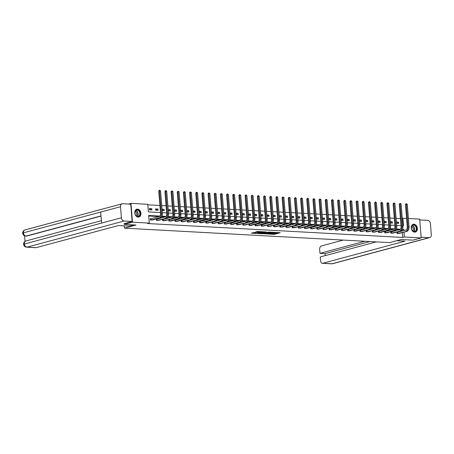 <?xml version="1.0" encoding="UTF-8"?>
<svg xmlns="http://www.w3.org/2000/svg" width="454" height="454" viewBox="0 0 454 454"><rect width="100%" height="100%" fill="white"/><g stroke="black" fill="none" stroke-linecap="round" stroke-linejoin="round"><path stroke-width="0.68" d="M269.409 234.099L274.284 234.332L280.237 232.698L275.436 232.476L276.594 232.726L276.219 232.925L272.423 233.288L273.58 233.538L272.718 233.867L269.409 234.099M137.528 209.141A4.029 3.025 -105.1 0 1 140.871 212.801A4.029 3.025 -105.1 0 1 138.896 217.001A4.029 3.025 -105.1 0 1 138.164 217.08A4.029 3.025 -105.1 0 1 134.821 213.42A4.029 3.025 -105.1 0 1 136.802 209.22A4.029 3.025 -105.1 0 1 137.528 209.141M413.98 224.214A4.029 3.025 -105.1 0 1 417.317 227.868A4.029 3.025 -105.1 0 1 415.342 232.073A4.029 3.025 -105.1 0 1 414.615 232.147A4.029 3.025 -105.1 0 1 411.273 228.487A4.029 3.025 -105.1 0 1 413.248 224.287A4.029 3.025 -105.1 0 1 413.98 224.214M253.797 232.579L251.329 233.146L256.09 233.447L262.758 231.744L257.282 231.517L255.369 232.159L261.413 231.881L257.259 233.078L254.864 233.135L255.937 232.732L253.797 232.579M408.407 218.488L419.666 219.1L421.181 237.924L412.924 240.143L401.143 239.502L389.583 242.612L124.441 228.158L136.001 225.048L124.22 224.407L132.477 222.188L130.962 203.364L147.766 204.283L148.379 211.91L160.466 212.568M421.181 237.924L404.378 237.005L403.986 232.147M159.853 216.081L148.662 215.474L149.281 223.101L147.629 223.544L402.726 237.448L404.378 237.005M149.281 223.101L132.477 222.188M263.519 233.742L268.876 234.037L274.823 232.403L269.353 232.176L263.519 233.742M262.128 233.776L257.367 233.475L263.32 231.846L266.169 231.932L263.57 232.692L265.051 232.811L268.853 232.068L262.838 233.708L262.111 233.577M124.254 225.837L124.441 228.158M402.726 237.448L402.335 232.59M402.21 231.007L402.125 229.934M399.69 229.69L396.024 229.491M393.522 229.355L389.855 229.151M387.358 229.015L383.692 228.816M381.19 228.68L377.524 228.481M375.021 228.345L371.355 228.146M368.852 228.01L365.186 227.806M362.684 227.67L359.018 227.471M356.515 227.335L352.849 227.136M350.346 227L346.68 226.801M344.177 226.665L340.517 226.461M338.014 226.325L334.348 226.126M331.846 225.99L328.18 225.791M325.677 225.655L322.011 225.456M319.508 225.32L315.842 225.116M313.339 224.98L309.673 224.781M307.171 224.645L303.505 224.446M301.002 224.31L297.336 224.111M294.839 223.975L291.173 223.777M288.67 223.635L285.004 223.436M282.502 223.3L278.835 223.101M276.333 222.965L272.667 222.766M270.164 222.63L266.498 222.432M263.995 222.295L260.329 222.091M257.827 221.955L254.161 221.756M251.664 221.62L247.998 221.421M245.495 221.285L241.829 221.087M239.326 220.95L235.66 220.746M233.157 220.61L229.491 220.411M226.989 220.275L223.323 220.077M220.82 219.94L217.154 219.742M214.651 219.605L210.985 219.401M208.482 219.265L204.822 219.066M202.319 218.93L198.653 218.732M196.151 218.595L192.485 218.397M189.982 218.261L186.316 218.056M183.813 217.92L180.147 217.721M177.645 217.585L173.978 217.387M171.476 217.25L167.81 217.052M165.307 216.916L161.647 216.711M159.144 216.575L148.708 216.008M397.591 232.232L396.949 232.198L397.051 233.469L399.406 233.379M391.427 231.898L390.781 231.863L390.883 233.135L393.238 233.044M385.259 231.563L384.617 231.523L384.72 232.8L387.075 232.709M379.09 231.222L378.449 231.188L378.551 232.459L380.906 232.369M372.921 230.887L372.28 230.853L372.382 232.125L374.737 232.034M366.753 230.553L366.111 230.518L366.213 231.79L368.569 231.699M360.584 230.218L359.943 230.184L360.045 231.455L362.4 231.364M354.415 229.877L353.774 229.843L353.876 231.114L356.231 231.029M348.246 229.542L347.605 229.508L347.707 230.78L350.062 230.689M342.083 229.208L341.442 229.174L341.544 230.445L343.894 230.354M335.915 228.873L335.273 228.839L335.375 230.11L337.731 230.019M329.746 228.532L329.105 228.498L329.207 229.769L331.562 229.684M323.577 228.197L322.936 228.163L323.038 229.435L325.393 229.344M317.408 227.863L316.767 227.829L316.869 229.1L319.224 229.009M311.24 227.528L310.598 227.494L310.701 228.765L313.056 228.674M305.071 227.193L304.43 227.153L304.532 228.424L306.887 228.339M298.908 226.852L298.261 226.818L298.369 228.09L300.718 227.999M292.739 226.518L292.098 226.484L292.2 227.755L294.555 227.664M286.57 226.183L285.929 226.149L286.031 227.42L288.386 227.329M280.402 225.848L279.76 225.808L279.863 227.079L282.218 226.994M274.233 225.507L273.592 225.473L273.694 226.745L276.049 226.654M268.064 225.173L267.423 225.139L267.525 226.41L269.88 226.319M261.896 224.838L261.254 224.804L261.356 226.075L263.712 225.984M255.733 224.503L255.086 224.463L255.188 225.74L257.543 225.649M249.564 224.162L248.923 224.128L249.025 225.4L251.38 225.309M243.395 223.828L242.754 223.794L242.856 225.065L245.211 224.974M237.226 223.493L236.585 223.459L236.687 224.73L239.042 224.639M231.058 223.158L230.416 223.118L230.518 224.395L232.874 224.304M224.889 222.818L224.248 222.783L224.35 224.055L226.705 223.964M218.72 222.483L218.079 222.449L218.181 223.72L220.536 223.629M212.551 222.148L211.91 222.114L212.012 223.385L214.367 223.294M206.388 221.813L205.747 221.779L205.849 223.05L208.199 222.959M200.22 221.473L199.578 221.439L199.681 222.71L202.036 222.625M194.051 221.138L193.41 221.104L193.512 222.375L195.867 222.284M187.882 220.803L187.241 220.769L187.343 222.04L189.698 221.949M181.713 220.468L181.072 220.434L181.174 221.705L183.529 221.614M175.545 220.128L174.904 220.094L175.006 221.365L177.361 221.28M169.376 219.793L168.735 219.759L168.837 221.03L171.192 220.939M163.213 219.458L162.572 219.424L162.674 220.695L165.023 220.604M157.044 219.123L156.403 219.089L156.505 220.36L158.86 220.269M150.876 218.788L150.234 218.749L150.336 220.02L152.692 219.935M400.451 218.59L396.115 218.351M394.282 218.255L389.946 218.016M388.113 217.914L383.778 217.682M381.945 217.579L377.614 217.347M375.776 217.245L371.446 217.006M369.607 216.91L365.277 216.672M363.438 216.569L359.108 216.337M357.275 216.235L352.94 216.002M351.107 215.9L346.771 215.661M344.938 215.565L340.602 215.327M338.769 215.23L334.439 214.992M332.6 214.89L328.27 214.657M326.432 214.555L322.102 214.316M320.263 214.22L315.933 213.982M314.094 213.885L309.764 213.647M307.931 213.545L303.595 213.312M301.762 213.21L297.427 212.971M295.594 212.875L291.258 212.637M289.425 212.54L285.095 212.302M283.256 212.2L278.926 211.967M277.088 211.865L272.758 211.626M270.919 211.53L266.589 211.292M264.756 211.195L260.42 210.957M258.587 210.855L254.251 210.622M252.418 210.52L248.083 210.287M246.25 210.185L241.92 209.947M240.081 209.85L235.751 209.612M233.912 209.51L229.582 209.277M227.743 209.175L223.413 208.942M221.58 208.84L217.245 208.602M215.412 208.505L211.076 208.267M209.243 208.165L204.907 207.932M203.074 207.83L198.744 207.597M196.905 207.495L192.575 207.257M190.737 207.16L186.407 206.922M184.568 206.825L180.238 206.587M178.405 206.485L174.069 206.252M172.236 206.15L167.901 205.912M166.068 205.815L161.732 205.577M159.899 205.48L147.805 204.816M396.512 223.311L398.606 223.425L398.504 222.154L396.41 222.04M390.349 222.976L392.438 223.09L392.335 221.819L390.247 221.705M384.18 222.642L386.269 222.755L386.167 221.484L384.078 221.37M378.012 222.301L380.106 222.42L379.998 221.143L377.91 221.03M371.843 221.966L373.937 222.08L373.835 220.809L371.741 220.695M365.674 221.631L367.768 221.745L367.666 220.474L365.572 220.36M359.506 221.297L361.6 221.41L361.498 220.139L359.403 220.025M353.337 220.956L355.431 221.075L355.329 219.804L353.235 219.685M347.174 220.621L349.262 220.735L349.16 219.464L347.072 219.35M341.005 220.286L343.093 220.4L342.991 219.129L340.903 219.015M334.836 219.952L336.925 220.065L336.823 218.794L334.734 218.68M328.668 219.617L330.762 219.73L330.66 218.459L328.565 218.34M322.499 219.276L324.593 219.39L324.491 218.119L322.397 218.005M316.33 218.942L318.424 219.055L318.322 217.784L316.228 217.67M310.161 218.607L312.256 218.72L312.153 217.449L310.059 217.335M303.998 218.272L306.087 218.385L305.985 217.114L303.891 216.995M297.83 217.931L299.918 218.045L299.816 216.774L297.728 216.66M291.661 217.597L293.749 217.71L293.647 216.439L291.559 216.325M285.492 217.262L287.586 217.375L287.484 216.104L285.39 215.991M279.324 216.927L281.418 217.04L281.315 215.769L279.221 215.656M273.155 216.586L275.249 216.7L275.147 215.429L273.053 215.315M266.986 216.252L269.08 216.365L268.978 215.094L266.884 214.98M260.817 215.917L262.911 216.03L262.809 214.759L260.715 214.646M254.654 215.582L256.743 215.695L256.641 214.424L254.552 214.311M248.486 215.241L250.574 215.355L250.472 214.084L248.383 213.97M242.317 214.907L244.411 215.02L244.309 213.749L242.215 213.635M236.148 214.572L238.242 214.685L238.14 213.414L236.046 213.301M229.979 214.237L232.073 214.35L231.971 213.079L229.877 212.966M223.811 213.896L225.905 214.016L225.803 212.739L223.708 212.625M217.642 213.562L219.736 213.675L219.634 212.404L217.54 212.29M211.479 213.227L213.567 213.34L213.465 212.069L211.377 211.956M205.31 212.892L207.399 213.005L207.296 211.734L205.208 211.621M199.141 212.551L201.236 212.671L201.128 211.399L199.039 211.28M192.973 212.217L195.067 212.33L194.965 211.059L192.871 210.945M186.804 211.882L188.898 211.995L188.796 210.724L186.702 210.611M180.635 211.547L182.729 211.66L182.627 210.389L180.533 210.276M174.467 211.212L176.561 211.326L176.458 210.054L174.364 209.935M168.303 210.872L170.392 210.985L170.29 209.714L168.201 209.6M162.135 210.537L164.223 210.65L164.121 209.379L162.033 209.266M157.952 209.044L155.58 208.914L155.682 210.185L158.054 210.316L157.952 209.044L155.643 209.663M151.789 208.709L149.417 208.579L149.519 209.85L151.891 209.981L151.789 208.709L149.474 209.328M128.448 204.045L130.962 203.364M124.22 224.407L124.152 223.606M402.255 218.351L406.574 218.391M402.857 225.78L403.475 225.814L402.863 218.187M162.305 212.671L166.635 212.909M168.474 213.005L172.804 213.244M174.642 213.346L178.972 213.579M180.811 213.681L185.141 213.913M186.974 214.016L191.31 214.254M193.143 214.35L197.479 214.589M199.312 214.685L203.647 214.924M205.48 215.026L209.81 215.258M211.649 215.361L215.979 215.599M217.818 215.695L222.148 215.934M223.987 216.03L228.317 216.269M230.15 216.371L234.485 216.603M236.318 216.706L240.654 216.944M242.487 217.04L246.823 217.279M248.656 217.375L252.986 217.614M254.825 217.716L259.155 217.948M260.993 218.051L265.323 218.283M267.162 218.385L271.492 218.624M273.325 218.72L277.661 218.959M279.494 219.061L283.829 219.293M285.662 219.396L289.998 219.628M291.831 219.73L296.161 219.969M298 220.065L302.33 220.303M304.169 220.406L308.499 220.638M310.337 220.74L314.667 220.973M316.506 221.075L320.836 221.314M322.669 221.41L327.005 221.648M328.838 221.751L333.174 221.983M335.007 222.085L339.337 222.318M341.175 222.42L345.505 222.659M347.344 222.755L351.674 222.993M353.513 223.09L357.843 223.328M359.681 223.43L364.012 223.663M365.845 223.765L370.18 224.004M372.013 224.1L376.349 224.338M378.182 224.435L382.518 224.673M384.351 224.775L388.681 225.008M390.519 225.11L394.849 225.349M396.688 225.445L401.018 225.683M403.861 230.564L403.765 229.378L402.465 229.304M400.405 229.196L396.302 228.969M394.237 228.856L390.134 228.634M388.068 228.521L383.965 228.3M381.905 228.186L377.796 227.959M375.736 227.851L371.627 227.624M369.567 227.511L365.459 227.289M363.399 227.176L359.29 226.955M357.23 226.841L353.127 226.614M351.061 226.506L346.958 226.279M344.892 226.166L340.789 225.944M338.724 225.831L334.621 225.61M332.561 225.496L328.452 225.269M326.392 225.161L322.283 224.934M320.223 224.821L316.115 224.599M314.054 224.486L309.951 224.265M307.886 224.151L303.783 223.924M301.717 223.816L297.614 223.589M295.548 223.476L291.445 223.254M289.385 223.141L285.277 222.92M283.217 222.806L279.108 222.585M277.048 222.471L272.939 222.244M270.879 222.131L266.77 221.91M264.71 221.796L260.607 221.575M258.542 221.461L254.439 221.24M252.373 221.126L248.27 220.899M246.21 220.792L242.101 220.565M240.041 220.451L235.932 220.23M233.872 220.116L229.764 219.895M227.704 219.781L223.595 219.554M221.535 219.447L217.432 219.22M215.366 219.106L211.263 218.885M209.198 218.771L205.094 218.55M203.034 218.436L198.926 218.209M196.866 218.102L192.757 217.875M190.697 217.761L186.588 217.54M184.528 217.426L180.42 217.205M178.36 217.091L174.257 216.864M172.191 216.757L168.088 216.53M166.022 216.416L161.919 216.195M402.216 229.792L403.765 229.378M398.504 222.154L396.467 222.704M392.335 221.819L390.298 222.369M386.167 221.484L384.129 222.029M379.998 221.143L377.961 221.694M373.835 220.809L371.792 221.359M367.666 220.474L365.629 221.024M361.498 220.139L359.46 220.684M355.329 219.804L353.291 220.349M349.16 219.464L347.123 220.014M342.991 219.129L340.954 219.679M336.823 218.794L334.785 219.339M330.66 218.459L328.617 219.004M324.491 218.119L322.448 218.669M318.322 217.784L316.285 218.334M312.153 217.449L310.116 217.994M305.985 217.114L303.947 217.659M299.816 216.774L297.779 217.324M293.647 216.439L291.61 216.989M287.484 216.104L285.441 216.649M281.315 215.769L279.272 216.314M275.147 215.429L273.109 215.979M268.978 215.094L266.941 215.644M262.809 214.759L260.772 215.309M256.641 214.424L254.603 214.969M250.472 214.084L248.434 214.634M244.309 213.749L242.266 214.299M238.14 213.414L236.097 213.965M231.971 213.079L229.934 213.624M225.803 212.739L223.765 213.289M219.634 212.404L217.597 212.954M213.465 212.069L211.428 212.62M207.296 211.734L205.259 212.279M201.128 211.399L199.09 211.944M194.965 211.059L192.922 211.609M188.796 210.724L186.759 211.275M182.627 210.389L180.59 210.934M176.458 210.054L174.421 210.599M170.29 209.714L168.252 210.264M164.121 209.379L162.084 209.93M272.792 233.85L278.841 232.584M264.761 233.413L267.026 233.532M268.189 233.958L273.893 232.488L270.919 232.635L267.423 233.577L267.043 233.776L268.189 233.958M267.043 233.776L267.378 233.072L270.805 232.147M260.897 233.197L258.723 233.084M264.773 231.818L263.655 232.227M261.232 233.294L263.309 233.407L264.778 232.981L261.232 233.294L261.192 232.783L260.919 233.458M261.192 232.783L263.541 232.369M256.544 231.716L258.735 231.489M252.691 232.754L254.847 232.868M398.782 233.566L406.915 231.358L397.693 233.504M396.961 232.334L405.825 230.036A2.582 1.663 -86.9 0 0 407.272 227.045L405.45 204.442L406.273 203.636L407.266 204.272L409.082 226.881A3.876 2.491 93.1 0 1 406.915 231.358M407.266 204.272L406.279 204.215L408.095 226.824A3.876 2.491 93.1 0 1 405.927 231.307M406.273 203.636L406.279 204.215L405.45 204.442M397.744 232.21L397.852 233.481M412.459 225.201A3.49 2.616 -105.1 0 1 416.204 226.659A3.49 2.616 -105.1 0 1 415.609 231.296A3.49 2.616 -105.1 0 1 411.857 229.838A3.49 2.616 -105.1 0 1 412.459 225.201M415.325 231.114A3.229 2.423 74.9 0 0 416.063 227.233A3.229 2.423 74.9 0 0 413.026 225.173A3.229 2.423 74.9 0 0 412.408 225.473A3.229 2.423 74.9 0 0 411.67 229.355A3.229 2.423 74.9 0 0 414.706 231.415A3.229 2.423 74.9 0 0 415.325 231.114M412.652 230.814A2.298 1.725 74.9 0 0 413.123 228.493A2.298 1.725 74.9 0 0 411.551 226.722M414.996 232.136A4.007 3.002 74.9 0 0 415.075 232.119A4.007 3.002 74.9 0 0 415.841 231.744A4.007 3.002 74.9 0 0 416.755 226.932A4.007 3.002 74.9 0 0 412.992 224.384A4.007 3.002 74.9 0 0 412.919 224.401L412.992 224.384M136.007 210.134A3.49 2.616 -105.1 0 1 139.753 211.592A3.49 2.616 -105.1 0 1 139.157 216.229A3.49 2.616 -105.1 0 1 135.411 214.77A3.49 2.616 -105.1 0 1 136.007 210.134M138.873 216.047A3.229 2.423 74.9 0 0 139.616 212.166A3.229 2.423 74.9 0 0 136.58 210.106A3.229 2.423 74.9 0 0 135.962 210.406A3.229 2.423 74.9 0 0 135.218 214.288A3.229 2.423 74.9 0 0 138.254 216.342A3.229 2.423 74.9 0 0 138.873 216.047M136.2 215.746A2.298 1.725 74.9 0 0 136.671 213.425A2.298 1.725 74.9 0 0 135.099 211.655M138.623 217.052L138.555 217.069A4.007 3.002 74.9 0 0 138.623 217.052A4.007 3.002 74.9 0 0 139.389 216.677A4.007 3.002 74.9 0 0 140.309 211.865A4.007 3.002 74.9 0 0 136.541 209.311A4.007 3.002 74.9 0 0 136.467 209.334M396.722 240.688L405.025 241.142L322.794 263.263L332.027 263.763L429.121 237.646L421.125 237.215M343.269 240.087L321.404 245.966A3.099 1.992 -86.9 0 0 319.667 249.552L319.974 253.343L364.88 241.261M429.121 237.646A3.178 2.384 74.9 0 0 429.694 237.59A3.178 2.384 74.9 0 0 431.3 234.656L430.415 223.618A3.178 2.384 74.9 0 0 427.73 220.355L419.734 219.918M376.287 241.886L320.263 256.953L320.569 260.744A3.099 1.992 -86.9 0 0 322.38 263.303A3.099 1.992 -86.9 0 0 322.794 263.263M369.976 241.539L325.075 253.621L325.234 255.613M325.075 253.621L319.974 253.343M133.55 224.917L129.129 226.103L118.454 225.524L36.224 247.64A3.099 1.992 93.1 0 1 35.809 247.685L26.576 247.18A3.099 1.992 93.1 0 0 26.99 247.141L36.224 247.64M120.514 206.723L100.697 212.052L101.582 223.09L121.4 217.761L120.514 206.723A3.178 2.384 74.9 0 1 122.12 203.789A3.178 2.384 74.9 0 1 122.694 203.727L130.741 204.169L132.131 221.461L124.158 223.646M121.4 217.761A3.178 2.384 74.9 0 0 124.084 221.024L132.131 221.461M24.59 235.859L25.032 241.358M101.021 216.098L26.633 236.103A3.099 1.992 93.1 0 1 26.219 236.148L26.633 236.103M101.582 223.09L23.591 244.258C23.546 242.657 24.323 241.562 25.918 240.966A3.178 2.384 74.9 0 0 24.306 243.877A3.178 2.384 74.9 0 0 26.99 247.141L124.084 221.024M101.009 215.928L26.099 236.074A3.178 2.384 74.9 0 1 23.421 232.84L22.7 233.214C22.649 231.608 23.421 230.507 25.027 229.906A3.178 2.384 74.9 0 0 23.421 232.84L100.697 212.052M392.614 233.225L400.746 231.024L391.53 233.169M390.792 232L399.656 229.701A2.582 1.663 -86.9 0 0 401.103 226.711L399.282 204.101L400.105 203.301L401.098 203.937L402.914 226.546A3.876 2.491 93.1 0 1 400.746 231.024M401.098 203.937L400.11 203.88L401.926 226.489A3.876 2.491 93.1 0 1 399.758 230.972M400.105 203.301L400.11 203.88L399.282 204.101M391.581 231.869L391.683 233.146M386.45 232.891L394.577 230.689L393.59 230.632L385.361 232.834M384.629 231.665L393.487 229.361A2.582 1.663 -86.9 0 0 394.935 226.376L393.113 203.767L393.936 202.966L394.929 203.596L396.751 226.206A3.876 2.491 93.1 0 1 394.577 230.689M394.929 203.596L393.941 203.545L395.757 226.154A3.876 2.491 93.1 0 1 393.59 230.632M393.936 202.966L393.941 203.545L393.113 203.767M385.412 231.534L385.514 232.806M380.282 232.556L388.408 230.354L387.421 230.297L379.192 232.493M378.46 231.33L387.319 229.026A2.582 1.663 -86.9 0 0 388.766 226.041L386.944 203.432L387.767 202.632L388.76 203.261L390.582 225.871A3.876 2.491 93.1 0 1 388.408 230.354M388.76 203.261L387.773 203.21L389.589 225.82A3.876 2.491 93.1 0 1 387.421 230.297M387.767 202.632L387.773 203.21L386.944 203.432M379.243 231.2L379.345 232.471M374.113 232.221L382.24 230.013L373.023 232.159M372.291 230.99L381.15 228.691A2.582 1.663 -86.9 0 0 382.597 225.706L380.781 203.097L381.598 202.297L382.591 202.927L384.413 225.536A3.876 2.491 93.1 0 1 382.24 230.013M382.591 202.927L381.604 202.87L383.426 225.479A3.876 2.491 93.1 0 1 381.252 229.962M381.598 202.297L381.604 202.87L380.781 203.097M373.075 230.865L373.177 232.136M367.944 231.881L376.077 229.679L366.855 231.824M366.123 230.655L374.981 228.356A2.582 1.663 -86.9 0 0 376.428 225.366L374.612 202.756L375.43 201.956L376.423 202.592L378.244 225.201A3.876 2.491 93.1 0 1 376.077 229.679M376.423 202.592L375.435 202.535L377.257 225.144A3.876 2.491 93.1 0 1 375.083 229.628M375.43 201.956L375.435 202.535L374.612 202.756M366.906 230.524L367.008 231.801M361.776 231.546L369.908 229.344L360.686 231.489M359.954 230.32L368.813 228.016A2.582 1.663 -86.9 0 0 370.26 225.031L368.444 202.422L369.267 201.621L370.26 202.251L372.076 224.861A3.876 2.491 93.1 0 1 369.908 229.344M370.26 202.251L369.267 202.2L371.088 224.809A3.876 2.491 93.1 0 1 368.92 229.293M369.267 201.621L369.267 202.2L368.444 202.422M360.737 230.189L360.839 231.461M355.607 231.211L363.739 229.009L362.752 228.952L354.517 231.154M353.785 229.985L362.65 227.681A2.582 1.663 -86.9 0 0 364.097 224.696L362.275 202.087L363.098 201.287L364.091 201.917L365.907 224.526A3.876 2.491 93.1 0 1 363.739 229.009M364.091 201.917L363.098 201.865L364.92 224.475A3.876 2.491 93.1 0 1 362.752 228.952M363.098 201.287L363.098 201.865L362.275 202.087M354.568 229.855L354.67 231.126M349.438 230.876L357.57 228.674L348.354 230.814M347.616 229.645L356.481 227.346A2.582 1.663 -86.9 0 0 357.928 224.361L356.106 201.752L356.929 200.952L357.922 201.582L359.738 224.191A3.876 2.491 93.1 0 1 357.57 228.674M357.922 201.582L356.935 201.525L358.751 224.134A3.876 2.491 93.1 0 1 356.583 228.617M356.929 200.952L356.935 201.525L356.106 201.752M348.405 229.52L348.507 230.791M343.269 230.536L351.402 228.334L342.185 230.479M341.448 229.31L350.312 227.011A2.582 1.663 -86.9 0 0 351.759 224.021L349.938 201.411L350.76 200.611L351.754 201.247L353.57 223.856A3.876 2.491 93.1 0 1 351.402 228.334M351.754 201.247L350.766 201.19L352.582 223.799A3.876 2.491 93.1 0 1 350.414 228.283M350.76 200.611L350.766 201.19L349.938 201.411M342.237 229.185L342.339 230.456M337.106 230.201L345.233 227.999L336.017 230.144M335.285 228.975L344.143 226.671A2.582 1.663 -86.9 0 0 345.59 223.686L343.769 201.077L344.592 200.276L345.585 200.906L347.406 223.516A3.876 2.491 93.1 0 1 345.233 227.999M345.585 200.906L344.597 200.855L346.413 223.464A3.876 2.491 93.1 0 1 344.245 227.948M344.592 200.276L344.597 200.855L343.769 201.077M336.068 228.844L336.17 230.116M330.938 229.866L339.064 227.664L338.077 227.607L329.848 229.809M329.116 228.64L337.975 226.336A2.582 1.663 -86.9 0 0 339.422 223.351L337.606 200.742L338.423 199.942L339.416 200.572L341.238 223.181A3.876 2.491 93.1 0 1 339.064 227.664M339.416 200.572L338.429 200.52L340.25 223.13A3.876 2.491 93.1 0 1 338.077 227.607M338.423 199.942L338.429 200.52L337.606 200.742M329.899 228.51L330.001 229.781M324.769 229.531L332.901 227.329L323.679 229.469M322.947 228.3L331.806 226.001A2.582 1.663 -86.9 0 0 333.253 223.016L331.437 200.407L332.254 199.607L333.247 200.237L335.069 222.846A3.876 2.491 93.1 0 1 332.901 227.329M333.247 200.237L332.26 200.186L334.082 222.789A3.876 2.491 93.1 0 1 331.908 227.272M332.254 199.607L332.26 200.186L331.437 200.407M323.73 228.175L323.833 229.446M318.6 229.196L326.732 226.989L317.511 229.134M316.779 227.965L325.637 225.666A2.582 1.663 -86.9 0 0 327.084 222.676L325.268 200.066L326.091 199.266L327.079 199.902L328.9 222.511A3.876 2.491 93.1 0 1 326.732 226.989M327.079 199.902L326.091 199.845L327.913 222.454A3.876 2.491 93.1 0 1 325.739 226.938M326.091 199.266L326.091 199.845L325.268 200.066M317.562 227.84L317.664 229.111M312.431 228.856L320.564 226.654L311.342 228.799M310.61 227.63L319.474 225.332A2.582 1.663 -86.9 0 0 320.921 222.341L319.1 199.732L319.922 198.931L320.916 199.567L322.732 222.171A3.876 2.491 93.1 0 1 320.564 226.654M320.916 199.567L319.922 199.51L321.744 222.119A3.876 2.491 93.1 0 1 319.576 226.603M319.922 198.931L319.922 199.51L319.1 199.732M311.393 227.499L311.495 228.771M306.263 228.521L314.395 226.319L313.408 226.262L305.173 228.464M304.441 227.295L313.305 224.991A2.582 1.663 -86.9 0 0 314.753 222.006L312.931 199.397L313.754 198.597L314.747 199.227L316.563 221.836A3.876 2.491 93.1 0 1 314.395 226.319M314.747 199.227L313.759 199.175L315.575 221.785A3.876 2.491 93.1 0 1 313.408 226.262M313.754 198.597L313.759 199.175L312.931 199.397M305.23 227.165L305.332 228.436M300.094 228.186L308.226 225.984L299.01 228.124M298.272 226.955L307.137 224.656A2.582 1.663 -86.9 0 0 308.584 221.671L306.762 199.062L307.585 198.262L308.578 198.892L310.394 221.501A3.876 2.491 93.1 0 1 308.226 225.984M308.578 198.892L307.591 198.841L309.407 221.45A3.876 2.491 93.1 0 1 307.239 225.927M307.585 198.262L307.591 198.841L306.762 199.062M299.061 226.83L299.163 228.101M293.931 227.851L302.058 225.644L292.841 227.789M292.109 226.62L300.968 224.321A2.582 1.663 -86.9 0 0 302.415 221.331L300.593 198.721L301.416 197.921L302.409 198.557L304.231 221.166A3.876 2.491 93.1 0 1 302.058 225.644M302.409 198.557L301.422 198.5L303.238 221.109A3.876 2.491 93.1 0 1 301.07 225.593M301.416 197.921L301.422 198.5L300.593 198.721M292.892 226.495L292.995 227.766M287.762 227.511L295.889 225.309L286.673 227.454M285.941 226.285L294.799 223.987A2.582 1.663 -86.9 0 0 296.246 220.996L294.43 198.387L295.248 197.586L296.241 198.222L298.062 220.831A3.876 2.491 93.1 0 1 295.889 225.309M296.241 198.222L295.253 198.165L297.075 220.775A3.876 2.491 93.1 0 1 294.901 225.258M295.248 197.586L295.253 198.165L294.43 198.387M286.724 226.154L286.826 227.426M281.594 227.176L289.72 224.974L288.733 224.917L280.504 227.119M279.772 225.95L288.631 223.646A2.582 1.663 -86.9 0 0 290.078 220.661L288.262 198.052L289.079 197.252L290.072 197.882L291.894 220.491A3.876 2.491 93.1 0 1 289.72 224.974M290.072 197.882L289.084 197.831L290.906 220.44A3.876 2.491 93.1 0 1 288.733 224.917M289.079 197.252L289.084 197.831L288.262 198.052M280.555 225.82L280.657 227.091M275.425 226.841L283.557 224.639L274.335 226.779M273.603 225.61L282.462 223.311A2.582 1.663 -86.9 0 0 283.909 220.326L282.093 197.717L282.916 196.917L283.903 197.547L285.725 220.156A3.876 2.491 93.1 0 1 283.557 224.639M283.903 197.547L282.916 197.496L284.737 220.105A3.876 2.491 93.1 0 1 282.564 224.582M282.916 196.917L282.916 197.496L282.093 197.717M274.386 225.485L274.488 226.756M269.256 226.506L277.388 224.299L268.166 226.444M267.434 225.275L276.299 222.976A2.582 1.663 -86.9 0 0 277.74 219.986L275.924 197.377L276.747 196.576L277.74 197.212L279.556 219.821A3.876 2.491 93.1 0 1 277.388 224.299M277.74 197.212L276.747 197.155L278.569 219.764A3.876 2.491 93.1 0 1 276.401 224.248M276.747 196.576L276.747 197.155L275.924 197.377M268.218 225.15L268.32 226.421M263.087 226.166L271.22 223.964L261.998 226.109M261.266 224.94L270.13 222.642A2.582 1.663 -86.9 0 0 271.577 219.651L269.755 197.042L270.578 196.242L271.571 196.877L273.387 219.486A3.876 2.491 93.1 0 1 271.22 223.964M271.571 196.877L270.584 196.82L272.4 219.43A3.876 2.491 93.1 0 1 270.232 223.913M270.578 196.242L270.584 196.82L269.755 197.042M262.049 224.809L262.157 226.081M256.919 225.831L265.051 223.629L264.063 223.572L255.835 225.774M255.097 224.605L263.961 222.301A2.582 1.663 -86.9 0 0 265.408 219.316L263.587 196.707L264.41 195.907L265.403 196.537L267.219 219.146A3.876 2.491 93.1 0 1 265.051 223.629M265.403 196.537L264.415 196.486L266.231 219.095A3.876 2.491 93.1 0 1 264.063 223.572M264.41 195.907L264.415 196.486L263.587 196.707M255.886 224.475L255.988 225.746M250.756 225.496L258.882 223.294L257.895 223.237L249.666 225.434M248.934 224.27L257.793 221.966A2.582 1.663 -86.9 0 0 259.24 218.981L257.418 196.372L258.241 195.572L259.234 196.202L261.056 218.811A3.876 2.491 93.1 0 1 258.882 223.294M259.234 196.202L258.247 196.151L260.063 218.76A3.876 2.491 93.1 0 1 257.895 223.237M258.241 195.572L258.247 196.151L257.418 196.372M249.717 224.14L249.819 225.411M244.587 225.161L252.713 222.954L243.497 225.099M242.765 223.93L251.624 221.631A2.582 1.663 -86.9 0 0 253.071 218.641L251.249 196.037L252.072 195.231L253.065 195.867L254.887 218.476A3.876 2.491 93.1 0 1 252.713 222.954M253.065 195.867L252.078 195.81L253.894 218.419A3.876 2.491 93.1 0 1 251.726 222.903M252.072 195.231L252.078 195.81L251.249 196.037M243.548 223.805L243.65 225.076M238.418 224.821L246.545 222.619L237.328 224.764M236.596 223.595L245.455 221.297A2.582 1.663 -86.9 0 0 246.902 218.306L245.086 195.697L245.903 194.897L246.897 195.532L248.718 218.141A3.876 2.491 93.1 0 1 246.545 222.619M246.897 195.532L245.909 195.475L247.731 218.085A3.876 2.491 93.1 0 1 245.557 222.568M245.903 194.897L245.909 195.475L245.086 195.697M237.38 223.464L237.482 224.741M232.249 224.486L240.382 222.284L239.389 222.227L231.16 224.429M230.428 223.26L239.286 220.956A2.582 1.663 -86.9 0 0 240.733 217.971L238.917 195.362L239.735 194.562L240.728 195.192L242.549 217.801A3.876 2.491 93.1 0 1 240.382 222.284M240.728 195.192L239.74 195.141L241.562 217.75A3.876 2.491 93.1 0 1 239.389 222.227M239.735 194.562L239.74 195.141L238.917 195.362M231.211 223.13L231.313 224.401M226.081 224.151L234.213 221.949L233.225 221.893L224.991 224.089M224.259 222.925L233.123 220.621A2.582 1.663 -86.9 0 0 234.565 217.636L232.749 195.027L233.572 194.227L234.565 194.857L236.381 217.466A3.876 2.491 93.1 0 1 234.213 221.949M234.565 194.857L233.572 194.806L235.393 217.415A3.876 2.491 93.1 0 1 233.225 221.893M233.572 194.227L233.572 194.806L232.749 195.027M225.042 222.795L225.144 224.066M219.912 223.816L228.044 221.609L218.822 223.754M218.09 222.585L226.955 220.286A2.582 1.663 -86.9 0 0 228.402 217.301L226.58 194.692L227.403 193.892L228.396 194.522L230.212 217.131A3.876 2.491 93.1 0 1 228.044 221.609M228.396 194.522L227.409 194.465L229.225 217.074A3.876 2.491 93.1 0 1 227.057 221.558M227.403 193.892L227.409 194.465L226.58 194.692M218.873 222.46L218.976 223.731M213.743 223.476L221.875 221.274L212.659 223.419M211.922 222.25L220.786 219.952A2.582 1.663 -86.9 0 0 222.233 216.961L220.411 194.352L221.234 193.552L222.227 194.187L224.043 216.796A3.876 2.491 93.1 0 1 221.875 221.274M222.227 194.187L221.24 194.13L223.056 216.74A3.876 2.491 93.1 0 1 220.888 221.223M221.234 193.552L221.24 194.13L220.411 194.352M212.71 222.119L212.812 223.396M207.58 223.141L215.707 220.939L206.491 223.084M205.758 221.915L214.617 219.611A2.582 1.663 -86.9 0 0 216.064 216.626L214.243 194.017L215.065 193.217L216.059 193.847L217.875 216.456A3.876 2.491 93.1 0 1 215.707 220.939M216.059 193.847L215.071 193.796L216.887 216.405A3.876 2.491 93.1 0 1 214.719 220.888M215.065 193.217L215.071 193.796L214.243 194.017M206.542 221.785L206.644 223.056M201.411 222.806L209.538 220.604L208.551 220.548L200.322 222.749M199.59 221.58L208.448 219.276A2.582 1.663 -86.9 0 0 209.896 216.291L208.074 193.682L208.897 192.882L209.89 193.512L211.712 216.121A3.876 2.491 93.1 0 1 209.538 220.604M209.89 193.512L208.902 193.461L210.718 216.07A3.876 2.491 93.1 0 1 208.551 220.548M208.897 192.882L208.902 193.461L208.074 193.682M200.373 221.45L200.475 222.721M195.243 222.471L203.369 220.269L202.382 220.213L194.153 222.409M193.421 221.24L202.28 218.942A2.582 1.663 -86.9 0 0 203.727 215.956L201.911 193.347L202.728 192.547L203.721 193.177L205.543 215.786A3.876 2.491 93.1 0 1 203.369 220.269M203.721 193.177L202.734 193.12L204.555 215.729A3.876 2.491 93.1 0 1 202.382 220.213M202.728 192.547L202.734 193.12L201.911 193.347M194.204 221.115L194.306 222.386M189.074 222.131L197.206 219.929L187.984 222.074M187.252 220.905L196.111 218.607A2.582 1.663 -86.9 0 0 197.558 215.616L195.742 193.007L196.559 192.207L197.552 192.842L199.374 215.451A3.876 2.491 93.1 0 1 197.206 219.929M197.552 192.842L196.565 192.785L198.387 215.395A3.876 2.491 93.1 0 1 196.213 219.878M196.559 192.207L196.565 192.785L195.742 193.007M188.035 220.78L188.138 222.051M182.905 221.796L191.038 219.594L181.816 221.739M181.084 220.57L189.942 218.266A2.582 1.663 -86.9 0 0 191.389 215.281L189.573 192.672L190.396 191.872L191.389 192.502L193.205 215.111A3.876 2.491 93.1 0 1 191.038 219.594M191.389 192.502L190.396 192.451L192.218 215.06A3.876 2.491 93.1 0 1 190.05 219.543M190.396 191.872L190.396 192.451L189.573 192.672M181.867 220.44L181.969 221.711M176.737 221.461L184.869 219.259L183.881 219.203L175.647 221.404M174.915 220.235L183.779 217.931A2.582 1.663 -86.9 0 0 185.226 214.946L183.405 192.337L184.228 191.537L185.221 192.167L187.037 214.776A3.876 2.491 93.1 0 1 184.869 219.259M185.221 192.167L184.228 192.116L186.049 214.725A3.876 2.491 93.1 0 1 183.881 219.203M184.228 191.537L184.228 192.116L183.405 192.337M175.698 220.105L175.8 221.376M170.568 221.126L178.7 218.924L177.713 218.868L169.478 221.064M168.746 219.895L177.61 217.597A2.582 1.663 -86.9 0 0 179.058 214.611L177.236 192.002L178.059 191.202L179.052 191.832L180.868 214.441A3.876 2.491 93.1 0 1 178.7 218.924M179.052 191.832L178.064 191.781L179.88 214.384A3.876 2.491 93.1 0 1 177.713 218.868M178.059 191.202L178.064 191.781L177.236 192.002M169.535 219.77L169.637 221.041M164.399 220.792L172.531 218.584L163.315 220.729M162.577 219.56L171.442 217.262A2.582 1.663 -86.9 0 0 172.889 214.271L171.067 191.662L171.89 190.862L172.883 191.497L174.699 214.106A3.876 2.491 93.1 0 1 172.531 218.584M172.883 191.497L171.896 191.44L173.712 214.05A3.876 2.491 93.1 0 1 171.544 218.533M171.89 190.862L171.896 191.44L171.067 191.662M163.366 219.435L163.468 220.706M158.236 220.451L166.363 218.249L157.146 220.394M156.414 219.225L165.273 216.927A2.582 1.663 -86.9 0 0 166.72 213.936L164.898 191.327L165.721 190.527L166.714 191.162L168.536 213.766A3.876 2.491 93.1 0 1 166.363 218.249M166.714 191.162L165.727 191.106L167.543 213.715A3.876 2.491 93.1 0 1 165.375 218.198M165.721 190.527L165.727 191.106L164.898 191.327M157.197 219.095L157.3 220.366M152.067 220.116L160.194 217.914L159.206 217.858L150.978 220.059M150.246 218.89L159.104 216.586A2.582 1.663 -86.9 0 0 160.551 213.601L158.735 190.992L159.553 190.192L160.546 190.822L162.367 213.431A3.876 2.491 93.1 0 1 160.194 217.914M160.546 190.822L159.558 190.771L161.38 213.38A3.876 2.491 93.1 0 1 159.206 217.858M159.553 190.192L159.558 190.771L158.735 190.992M151.029 218.76L151.131 220.031M274.244 233.821L274.284 234.332M273.535 233.889L273.575 234.395M270.885 232.153L270.919 232.635M267.378 233.072L267.423 233.577M263.643 232.125L263.689 232.63M263.258 232.352L263.297 232.862M262.543 232.42L262.582 232.93M255.154 232.652L255.182 232.97M258.99 231.506L259.024 231.932M258.003 231.688L258.042 232.198M257.287 231.756L257.327 232.266M409.082 226.881L408.095 226.824M412.226 225.627A3.229 2.423 -105.1 0 1 414.485 228.129A3.229 2.423 -105.1 0 1 413.787 231.427M413.583 231.37A3.121 2.344 74.9 0 0 414.247 228.192A3.121 2.344 74.9 0 0 412.079 225.774M135.774 210.56A3.229 2.423 -105.1 0 1 138.033 213.062A3.229 2.423 -105.1 0 1 137.335 216.359M137.131 216.303A3.121 2.344 74.9 0 0 137.795 213.125A3.121 2.344 74.9 0 0 135.627 210.707M322.38 263.303L331.613 263.808A3.099 1.992 93.1 0 0 332.027 263.763A3.178 2.384 74.9 0 0 332.6 263.706L429.694 237.59M402.914 226.546L401.926 226.489M396.751 226.206L395.757 226.154M390.582 225.871L389.589 225.82M384.413 225.536L383.426 225.479M378.244 225.201L377.257 225.144M372.076 224.861L371.088 224.809M365.907 224.526L364.92 224.475M359.738 224.191L358.751 224.134M353.57 223.856L352.582 223.799M347.406 223.516L346.413 223.464M341.238 223.181L340.25 223.13M335.069 222.846L334.082 222.789M328.9 222.511L327.913 222.454M322.732 222.171L321.744 222.119M316.563 221.836L315.575 221.785M310.394 221.501L309.407 221.45M304.231 221.166L303.238 221.109M298.062 220.831L297.075 220.775M291.894 220.491L290.906 220.44M285.725 220.156L284.737 220.105M279.556 219.821L278.569 219.764M273.387 219.486L272.4 219.43M267.219 219.146L266.231 219.095M261.056 218.811L260.063 218.76M254.887 218.476L253.894 218.419M248.718 218.141L247.731 218.085M242.549 217.801L241.562 217.75M236.381 217.466L235.393 217.415M230.212 217.131L229.225 217.074M224.043 216.796L223.056 216.74M217.875 216.456L216.887 216.405M211.712 216.121L210.718 216.07M205.543 215.786L204.555 215.729M199.374 215.451L198.387 215.395M193.205 215.111L192.218 215.06M187.037 214.776L186.049 214.725M180.868 214.441L179.88 214.384M174.699 214.106L173.712 214.05M168.536 213.766L167.543 213.715M162.367 213.431L161.38 213.38M263.53 232.187L263.57 232.692M254.825 232.635L254.864 233.135M331.613 263.808L332.6 263.706M122.12 203.789L25.027 229.906M101.39 220.667L25.918 240.966M23.591 244.258C23.795 245.915 24.794 246.891 26.576 247.18M22.7 233.214C22.916 234.86 23.914 235.83 25.685 236.12"/></g></svg>
